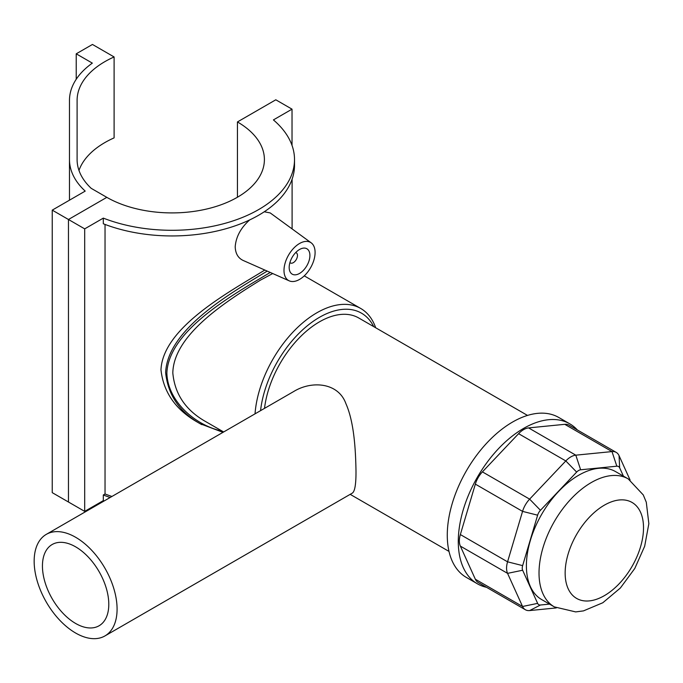 <?xml version="1.0" encoding="UTF-8"?>
<svg xmlns="http://www.w3.org/2000/svg" width="683" height="683" viewBox="0 0 683 683"><rect width="100%" height="100%" fill="white"/><g stroke="black" fill="none" stroke-linecap="round" stroke-linejoin="round"><path stroke-width="1.02" d="M375.684 327.772A87.748 50.662 120 0 0 360.709 308.46A87.748 50.662 120 0 0 316.835 312.805A87.748 50.662 120 0 0 255.032 413.847M223.648 431.963L204.789 421.078C185.366 409.791 174.711 393.75 172.816 372.944C173.627 334.405 226.833 301.066 260.334 280.184L272.713 273.541M117.083 609.091A58.644 33.86 -120 0 0 91.488 550.071A58.644 33.86 -120 0 0 46.299 534.362A58.644 33.86 -120 0 0 46.299 602.073A58.644 33.86 -120 0 0 104.943 635.933A58.644 33.86 -120 0 0 117.083 609.091M46.299 534.362L293.579 391.59C311.764 380.32 338.426 382.523 345.922 403.687C354.323 422.564 355.655 451.207 355.997 471.159C356.074 484.315 354.819 491.649 352.223 493.169L104.943 635.933M75.617 623.451A46.914 27.089 -120 0 0 99.078 625.773A46.914 27.089 -120 0 0 99.078 571.603A46.914 27.089 -120 0 0 52.164 544.513A46.914 27.089 -120 0 0 44.967 582.112A46.914 27.089 -120 0 0 75.617 623.451M630.102 480.064L619.063 455.663A18.475 10.663 120 0 0 616.228 452.402A18.475 10.663 120 0 0 611.994 451.583L575.803 455.168A18.475 10.663 120 0 0 565.806 460.94L529.624 499.136A18.475 10.663 120 0 0 522.555 511.379L507.563 561.819A18.475 10.663 120 0 0 507.563 573.361L522.555 606.487A18.475 10.663 120 0 0 525.389 609.748A18.475 10.663 120 0 0 529.624 610.568L556.269 607.93M549.516 604.105L540.458 605.001A7.385 4.269 -60 0 1 537.632 603.371L522.64 570.237A7.385 4.269 -60 0 1 522.64 565.626L537.632 515.187A7.385 4.269 -60 0 1 540.458 510.286L576.648 472.09A7.385 4.269 -60 0 1 580.644 469.784L616.826 466.199A7.385 4.269 -60 0 1 619.66 467.829L623.408 476.119M525.389 609.748L478.177 582.488A18.475 10.663 -60 0 1 475.342 579.235L460.351 546.101A18.475 10.663 -60 0 1 460.351 534.558L475.342 484.119A18.475 10.663 -60 0 1 482.411 471.876L518.593 433.679A18.475 10.663 -60 0 1 528.591 427.908L564.781 424.322A18.475 10.663 -60 0 1 569.016 425.142L616.228 452.402M628.215 478.894L615.588 471.611A73.892 42.662 120 0 0 578.646 475.266A73.892 42.662 120 0 0 530.375 540.381A73.892 42.662 120 0 0 541.696 599.589L554.323 606.88L575.692 611.908L583.47 610.892L602.807 602.756L620.369 588.012L634.797 568.444L644.667 546.246L648.85 523.69L646.297 502.253L643.275 494.936L628.215 478.894A73.892 42.662 120 0 0 591.273 482.557A73.892 42.662 120 0 0 543.002 547.672A73.892 42.662 120 0 0 554.323 606.88M260.565 410.654A84.052 48.527 -60 0 1 319.448 317.33A84.052 48.527 -60 0 1 373.712 326.628M527.515 415.426L358.703 317.962A78.511 45.326 120 0 0 319.448 321.855A78.511 45.326 120 0 0 264.517 408.366M577.366 429.966A92.367 53.325 120 0 0 569.776 423.827A92.367 53.325 120 0 0 523.596 428.403A92.367 53.325 120 0 0 463.253 509.791A92.367 53.325 120 0 0 477.417 583.811A92.367 53.325 120 0 0 486.527 587.312M569.776 423.827L558.771 417.475A92.367 53.325 120 0 0 512.583 422.043A92.367 53.325 120 0 0 452.248 503.439A92.367 53.325 120 0 0 466.404 577.451L477.417 583.811M267.215 271.108C232.681 292.025 167.548 328.617 165.636 372.568C167.958 394.876 179.441 411.926 200.102 423.708L201.758 424.638M222.188 431.127C195.125 425.372 167.42 401.041 166.865 372.875C168.855 329.24 236.523 292.845 270.237 272.449M199.188 423.178L197.097 421.966C175.522 409.535 163.476 392.17 160.975 369.87C162.81 327.131 230.948 291.043 264.808 270.041M110.176 497.48A122.479 70.708 180 0 1 103.312 494.979L103.312 500.63A122.479 70.708 0 0 0 104.149 500.955M103.312 494.979L105.037 493.98A120.071 69.325 0 0 0 111.927 496.464M105.037 224.434L105.037 493.98M294.51 159.591L294.51 165.235A122.479 70.708 180 0 1 229.403 227.712A122.479 70.708 180 0 1 103.312 223.768L103.312 218.116A122.479 70.708 0 0 0 229.403 222.06A122.479 70.708 0 0 0 294.51 159.591A122.479 70.708 0 0 0 273.413 119.909L292.025 109.16L275.804 99.795L237.445 121.941L237.445 197.233M103.312 500.63L84.692 511.379L84.692 228.865L103.312 218.116M289.25 280.858A21.993 12.695 120 0 0 305.941 274.139A21.993 12.695 120 0 0 315.094 252.479A21.993 12.695 120 0 0 311.2 242.841A21.993 12.695 120 0 0 294.04 247.844A21.993 12.695 120 0 0 283.991 270.434A21.993 12.695 120 0 0 289.25 280.858L243.148 260.454C238.102 258.072 235.456 253.513 235.2 246.794C235.976 236.805 240.809 227.84 249.705 219.909M264.253 211.773L270.212 212.925L311.2 242.841M292.025 145.436L292.025 109.16M295.688 252.573A5.865 3.389 -60 0 1 296.26 252.787A5.865 3.389 -60 0 1 296.26 259.557A5.865 3.389 -60 0 1 290.395 262.946A5.865 3.389 -60 0 1 289.916 262.571M289.174 267.446A14.659 8.461 -60 0 1 295.577 252.693A14.659 8.461 -60 0 1 306.872 248.766A14.659 8.461 -60 0 1 306.872 265.696A14.659 8.461 -60 0 1 292.213 274.156A14.659 8.461 -60 0 1 289.174 267.446M237.445 121.941A92.367 53.325 180 0 1 264.398 159.591A92.367 53.325 180 0 1 207.444 208.836A92.367 53.325 180 0 1 106.821 197.353L68.462 219.499L68.462 502.014L52.241 492.648L52.241 210.133L84.692 228.865M84.692 511.379L68.462 502.014L68.462 219.499L106.821 197.353L91.215 188.346A94.928 54.811 180 0 1 77.102 159.591L77.102 100.375L77.102 159.591M78.98 170.443A94.928 54.811 180 0 1 114.104 137.881L114.104 56.954L92.453 44.455L76.223 53.82L76.223 79.254M77.102 100.375A94.928 54.811 180 0 1 114.104 56.954M76.223 53.82L92.333 63.118A102.552 59.208 0 0 0 69.478 100.375L69.478 159.591A102.552 59.208 0 0 0 85.204 191.103L52.241 210.133M69.478 159.591L69.478 200.187L69.478 159.591M540.458 605.001L529.624 610.568M537.632 603.371L522.555 606.487L475.342 579.235M522.64 570.237L507.563 573.361L460.351 546.101M522.64 565.626L507.563 561.819L460.351 534.558M537.632 515.187L522.555 511.379L475.342 484.119M540.458 510.286L529.624 499.136L482.411 471.876M576.648 472.09L565.806 460.94L518.593 433.679M580.644 469.784L575.803 455.168L528.591 427.908M616.826 466.199L611.994 451.583L564.781 424.322M619.66 467.829L619.063 455.663M604.335 505.181A55.417 31.999 -60 0 1 638.272 553.461A55.417 31.999 -60 0 1 570.399 592.648A55.417 31.999 -60 0 1 604.335 505.181M304.251 275.855L360.709 308.46M350.174 494.347L449.004 551.412M200.102 423.708L222.991 432.348M292.102 228.907L292.102 179.177M289.891 262.656L290.395 262.946M295.756 252.505L296.26 252.787"/></g></svg>
